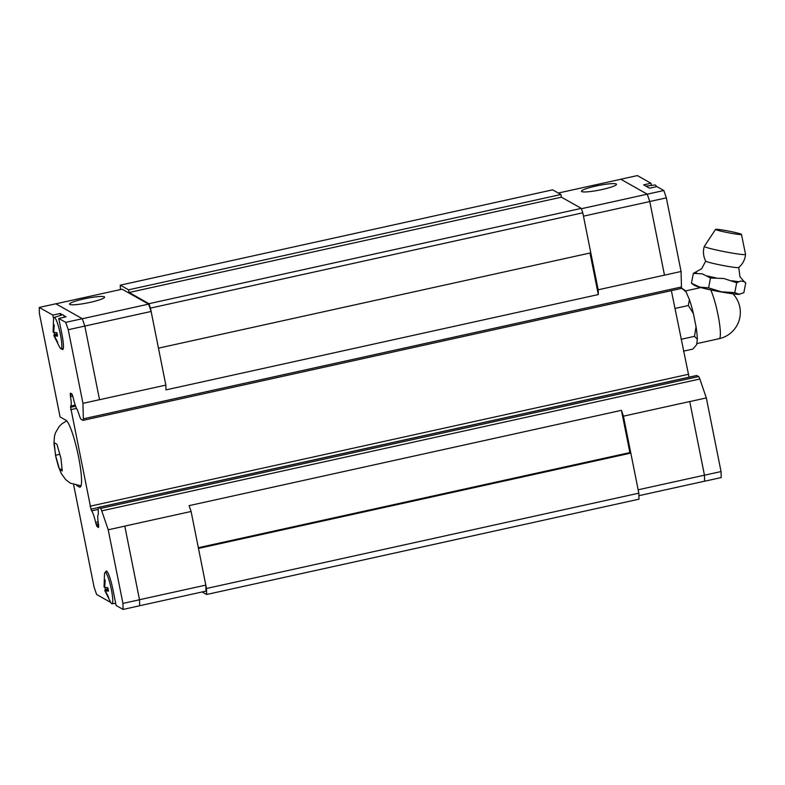 <?xml version="1.0" encoding="UTF-8"?>
<svg xmlns="http://www.w3.org/2000/svg" width="785" height="785" viewBox="0 0 785 785"><rect width="100%" height="100%" fill="white"/><g stroke="black" fill="none" stroke-linecap="round" stroke-linejoin="round"><path stroke-width="1.18" d="M739.764 294.218C739.117 294.797 731.551 293.806 717.068 291.235C698.876 287.575 695.392 285.995 693.842 285.004L691.438 283.218L699.7 287.114L708.57 287.869L721.376 291.814L734.78 292.628L738.999 294.238L743.837 292.726L745.75 282.855L743.66 281.472L740.49 281.069L736.693 282.767L723.947 278.528L710.494 278.008L702.281 273.828L693.351 273.357L701.653 268.745L705.705 261.052A16.838 1.07 11 0 0 705.715 261.111A16.838 1.07 11 0 0 705.96 261.307A16.838 1.07 11 0 0 723.162 265.526A16.838 1.07 11 0 0 738.734 267.518C742.747 264.045 745.014 259.678 745.544 254.399A21.009 1.335 11 0 0 745.544 254.369A21.009 1.335 11 0 1 726.684 252.103A21.009 1.335 11 0 1 704.626 246.716A21.009 1.335 11 0 1 704.302 246.392A21.009 1.335 11 0 1 704.322 246.372L715.567 229.387A13.188 0.844 11 0 0 715.763 229.603A13.188 0.844 11 0 0 729.736 233.008A13.188 0.844 11 0 0 741.462 234.411A13.188 0.844 11 0 0 741.256 234.234A13.188 0.844 11 0 0 727.616 230.898A13.188 0.844 11 0 0 715.567 229.387M602.066 189.519A17.849 2.326 168.7 0 1 581.489 191.275A17.849 2.326 168.7 0 1 595.923 186.045A17.849 2.326 168.7 0 1 616.5 184.279A17.849 2.326 168.7 0 1 602.066 189.519M589.996 253.025L598.298 294.561L598.18 289.793L681.066 271.482L666.347 197.859L663.835 190.519L656.859 186.585L649.568 188.194L647.193 186.85A16.819 2.502 -102.4 0 0 646.546 186.192A16.819 2.502 -102.4 0 0 646.222 186.114A16.819 2.502 -102.4 0 0 646.035 186.192L643.661 184.858L650.951 183.248L651.393 185.446M656.525 186.653A16.043 2.384 -102.4 0 0 655.318 185.044A16.043 2.384 -102.4 0 0 655.014 184.975L646.222 186.114M744.219 281.736A24.904 1.59 11 0 0 744.023 281.481L739.951 276.762L738.763 267.469M731.846 280.736A24.904 1.59 11 0 0 738.656 281.678M707.393 276.006A24.904 1.59 11 0 0 715.763 277.821M695.314 272.267A24.904 1.59 11 0 0 695.687 272.63A24.904 1.59 11 0 0 696.874 273.141M683.46 351.17L692.851 349.089L696.629 344.713L697.335 339.267L694.489 336.343L681.086 339.306M686.07 291.873L681.409 288.007L684.589 290.087A28.289 4.2 77.6 0 1 686.07 291.873L689.407 299.605A28.289 4.2 77.6 0 1 693.41 313.608L688.327 305.502L689.407 299.605M84.015 298.899A17.849 2.326 168.7 0 1 104.591 297.132A17.849 2.326 168.7 0 1 90.157 302.362A17.849 2.326 168.7 0 1 69.58 304.129A17.849 2.326 168.7 0 1 84.015 298.899M60.739 470.195L59.532 469.391L55.499 455.261L54.194 442.681L56.932 444.222L60.965 458.342L62.26 470.931L60.739 470.195M105.622 572.285A17.162 2.551 77.6 0 1 106.26 571.038A17.162 2.551 77.6 0 1 106.623 571.107A17.162 2.551 77.6 0 1 112.912 589.466L116.111 605.49L123.088 609.425L139.661 605.765L139.514 599.76L122.931 603.41L123.088 609.425M53.733 331.898L53.105 332.035L53.517 319.78A16.043 2.384 77.6 0 1 54.185 317.425L62.643 314.765A16.819 2.502 77.6 0 1 63.026 314.824A16.819 2.502 77.6 0 1 63.673 315.491L66.048 316.826L58.757 318.435L61.956 334.459A17.162 2.551 77.6 0 1 62.692 349.551A17.162 2.551 77.6 0 1 62.339 349.482A17.162 2.551 77.6 0 1 61.593 348.687M54.185 317.425A16.043 2.384 77.6 0 1 54.557 317.483A16.043 2.384 77.6 0 1 60.249 333.713A16.043 2.384 77.6 0 1 61.093 348.756A16.043 2.384 77.6 0 1 60.788 348.677A16.043 2.384 77.6 0 1 59.493 346.891L53.802 335.509L54.479 334.39L54.028 332.418M53.125 331.496L53.625 324.676L54.234 325.019L53.723 332.379L56.854 332.654L57.55 336.127L54.42 335.852L57.707 342.378L54.911 337.825M104.69 586.905L104.062 587.043L104.474 574.797A16.043 2.384 77.6 0 1 105.141 572.432A16.043 2.384 77.6 0 1 105.514 572.491A16.043 2.384 77.6 0 1 111.195 588.721A16.043 2.384 77.6 0 1 112.049 603.763A16.043 2.384 77.6 0 1 111.745 603.685A16.043 2.384 77.6 0 1 110.45 601.909L104.758 590.516L105.435 589.407L104.984 587.425M104.071 586.503L104.582 579.683L105.19 580.027L104.68 587.396L107.81 587.661L108.507 591.134L105.376 590.86L108.664 597.385L105.867 592.832M621.435 410.329L629.874 452.582L630.816 453.112L623.427 416.168L621.435 410.329L189.097 505.638L191.098 511.477L124.786 526.097L139.514 599.76M80.639 486.71L79.324 487.004A34.334 5.103 77.6 0 0 80.05 487.151A34.334 5.103 77.6 0 0 78.117 454.75A34.334 5.103 77.6 0 0 65.989 420.25L60.082 416.913L39.397 313.441L39.25 307.435L55.823 303.775L82.307 318.72L84.819 326.06L99.528 399.712L165.841 385.101L165.959 389.88L598.298 294.561M107.996 588.838L105.435 589.407M108.183 589.761L104.758 590.516M105.376 590.86L108.281 590.222M57.04 333.831L54.479 334.39M57.226 334.753L53.802 335.509M54.42 335.852L57.325 335.215M63.673 315.491A16.819 2.502 77.6 0 1 64.606 317.15M53.586 318.838L52.84 315.099L60.141 313.49L62.476 314.814M60.141 313.49L60.523 315.433M110.538 602.075L109.959 600.927M110.204 602.154L96.604 594.481L94.092 587.141L73.613 484.649M58.757 318.435L65.724 322.37L68.246 329.71L82.955 403.343L99.528 399.683M82.307 318.72L65.724 322.37M39.25 307.435L52.84 315.099M59.532 469.391L61.936 468.861M55.499 455.261L59.67 454.348M79.324 487.004L76.587 485.454M124.795 526.136L108.222 529.787L122.931 603.41M108.222 529.787L101.736 510.858A6.869 1.02 -102.4 0 0 100.509 508.435L98.665 507.395A6.869 1.02 -102.4 0 0 98.517 507.365A6.869 1.02 -102.4 0 0 98.223 508.876L98.331 513.302A3.434 0.51 77.6 0 1 98.223 514.528A13.728 2.041 -102.4 0 0 98.459 524.046A3.434 0.51 77.6 0 1 98.645 525.685L98.665 526.666A3.434 0.51 77.6 0 1 98.517 527.422A3.434 0.51 77.6 0 1 98.449 527.402L97.193 526.706A3.434 0.51 77.6 0 1 96.584 525.489L96.143 524.203A3.434 0.51 77.6 0 1 95.642 522.398A13.728 2.041 -102.4 0 0 91.678 510.839A3.434 0.51 77.6 0 1 90.991 509.18L70.63 407.278A3.434 0.51 77.6 0 1 70.738 406.061A13.728 2.041 -102.4 0 0 70.503 396.602A3.434 0.51 77.6 0 1 70.326 394.983L70.297 393.933A3.434 0.51 77.6 0 1 70.444 393.177A3.434 0.51 77.6 0 1 70.522 393.187L71.769 393.893A3.434 0.51 77.6 0 1 72.377 395.11L72.789 396.307A3.434 0.51 77.6 0 1 73.299 398.123A13.728 2.041 -102.4 0 0 77.283 409.76A3.434 0.51 77.6 0 1 77.98 411.428L79.834 416.845A6.869 1.02 -102.4 0 0 81.061 419.278L82.906 420.318A6.869 1.02 -102.4 0 0 83.043 420.348A6.869 1.02 -102.4 0 0 83.347 418.827L82.955 403.343M55.882 303.805L122.146 289.194L148.61 304.129L151.132 311.468L68.246 329.71M191.098 511.477L205.807 585.11L139.504 599.72M151.132 311.468L165.841 385.101M98.233 509.396L91.678 510.839M98.341 507.561L90.991 509.18M75.605 406.179L70.63 407.278M75.223 405.07L70.738 406.061M205.807 585.11L205.955 591.115L139.661 605.726M148.61 304.129L82.317 318.749M664.483 275.172L649.774 201.549L647.262 194.199L620.778 179.235L637.361 175.575L650.951 183.248M664.483 275.142L649.774 201.51L647.262 194.17L620.778 179.235M638.882 495.678L704.606 481.185L704.449 475.18L689.74 401.547L623.427 416.168M704.567 481.195L704.469 475.219L689.74 401.547M674.923 308.466L688.337 305.512M694.489 336.363L696.04 326.786A28.289 4.2 77.6 0 1 697.335 339.267M696.04 326.786L693.41 313.608M734.78 292.628L736.693 282.767M708.57 287.879L710.494 278.008M691.438 283.218L693.351 273.357M647.193 186.85L646.035 186.192M681.066 271.482L681.458 286.976A6.869 1.02 77.6 0 1 681.154 288.488L83.043 420.348M671.361 290.646L689.053 377.173M98.517 507.365L696.629 375.505A6.869 1.02 77.6 0 1 696.776 375.534L698.621 376.574A6.869 1.02 77.6 0 1 699.847 379.008L706.333 397.936L689.75 401.586M704.616 481.225L721.199 477.565L721.042 471.559L706.333 397.936M581.4 208.722L663.835 190.519M704.469 475.219L721.042 471.559M649.774 201.51L666.347 197.859M598.18 289.793L582.794 212.794L581.292 208.388L148.954 303.697L129.093 292.491L128.563 289.822L120.291 285.151L120.399 289.577M583.471 216.16L649.774 201.549M638.146 489.791L704.449 475.18M558.302 193.041L620.798 179.265M76.518 408.406L70.699 409.691M688.092 374.376L89.981 506.227M202.147 591.959L206.641 594.49L638.97 499.182L638.823 493.166L630.816 453.112L198.477 548.421M120.291 285.151L552.62 189.842L560.902 194.513L561.432 197.182L581.292 208.388M629.874 452.582L198.34 547.714M582.794 212.794L150.465 308.103L158.462 348.157L590.801 252.849M206.641 594.49L206.484 588.475L198.487 548.43M206.484 588.475L638.823 493.166M150.465 308.103L148.954 303.697M560.902 194.513L128.563 289.822M561.432 197.182L129.093 292.491M98.4 523.703L96.143 524.203M98.125 521.848L95.642 522.398M72.73 396.111L70.503 396.602M72.181 394.57L70.326 394.983M710.719 289.94A26.945 4.003 77.6 0 1 718.815 319.112A26.945 4.003 77.6 0 1 719.207 338.678A26.945 26.945 0 0 0 732.964 293.845M681.458 286.976L83.347 418.827M71.406 393.687L70.297 393.933M98.596 525.047L96.584 525.489M98.665 526.382L97.193 526.706M696.776 375.534L98.665 507.395M698.621 376.574L100.509 508.435M699.847 379.008L101.736 510.858M741.462 234.411L745.544 254.369M705.715 261.111C703.291 256.391 702.82 251.485 704.302 246.392M685.452 290.95L700.789 287.565M81.051 485.837L70.316 483.148L65.714 479.645L61.279 473.522L58.492 466.761L55.931 457.351L53.959 443.584L54.469 436.254L55.45 432.849L59.199 426.441L62.025 423.714L66.735 420.868M105.141 572.432L107.27 571.765M112.049 603.763L115.67 603.292M61.093 348.756L63.3 348.471M696.766 343.624L719.207 338.678M743.935 281.423L745.181 282.306"/></g></svg>
